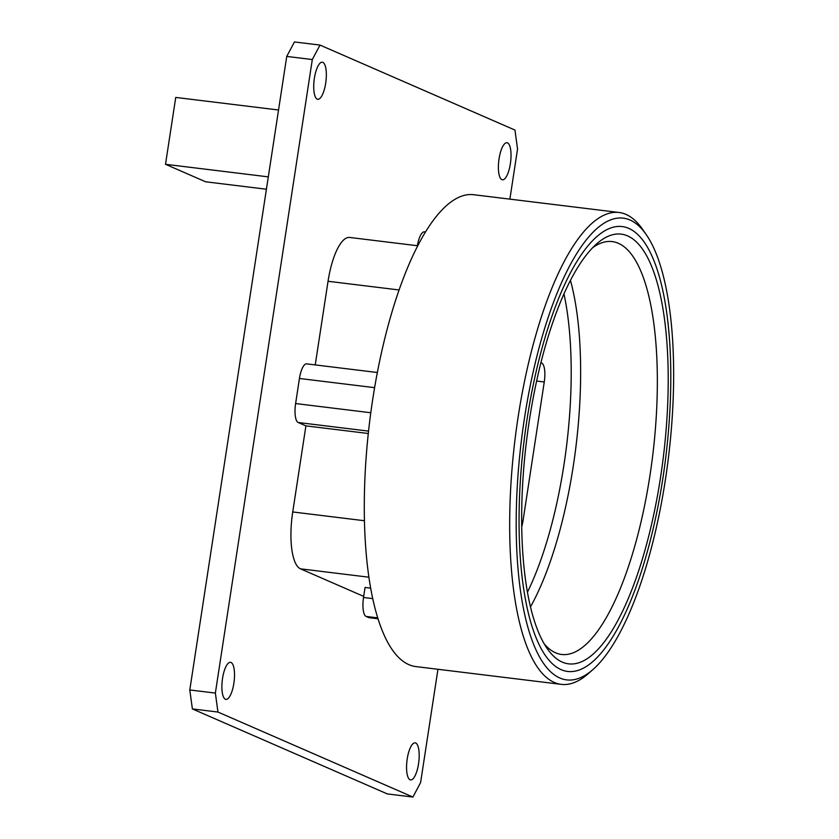 <?xml version="1.0" encoding="UTF-8"?>
<svg xmlns="http://www.w3.org/2000/svg" width="839" height="839" viewBox="0 0 839 839"><rect width="100%" height="100%" fill="white"/><g stroke="black" fill="none" stroke-linecap="round" stroke-linejoin="round"><path stroke-width="1.26" d="M312.307 59.548L215.361 693.087L217.951 712.049L412.903 797.05L387.345 793.925L192.383 708.924L189.792 689.962L286.739 56.423L294.447 41.95L320.005 45.075L312.307 59.548L286.739 56.423M412.903 797.05L420.601 782.577L437.948 669.281M509.881 199.137L517.548 149.038L514.968 130.076L320.005 45.075M510.364 163.741A18.678 5.946 -83 0 1 502.435 179.808A18.678 5.946 -83 0 1 499.048 158.802A18.678 5.946 -83 0 1 506.976 142.735A18.678 5.946 -83 0 1 510.364 163.741M325.689 83.218A18.678 5.946 -83 0 1 317.771 99.285A18.678 5.946 -83 0 1 314.373 78.289A18.678 5.946 -83 0 1 322.302 62.212A18.678 5.946 -83 0 1 325.689 83.218M418.535 763.847A18.678 5.946 -83 0 1 410.607 779.913A18.678 5.946 -83 0 1 407.219 758.907A18.678 5.946 -83 0 1 415.148 742.84A18.678 5.946 -83 0 1 418.535 763.847M233.861 683.324A18.678 5.946 -83 0 1 225.943 699.39A18.678 5.946 -83 0 1 222.545 678.394A18.678 5.946 -83 0 1 230.473 662.317A18.678 5.946 -83 0 1 233.861 683.324M417.675 245.764L349.653 237.447A50.938 16.203 97 0 0 328.039 281.275L399.039 289.958M315.233 364.913L328.039 281.275M374.593 387.66L299.439 378.473A16.979 5.401 -83 0 1 306.654 363.864L377.33 372.506M299.439 378.473L295.611 403.549A16.979 5.401 -83 0 0 298.191 422.51L305.91 425.866L292.738 511.958A50.938 16.203 97 0 0 300.498 568.832L368.961 577.211M363.696 596.393L300.498 568.832M217.951 712.049L192.383 708.924M215.361 693.087L189.792 689.962M646.187 234.532L642.517 229.246A237.699 75.636 97 0 0 625.946 214.396A237.699 75.636 97 0 0 618.993 212.477L473.605 194.7A237.699 75.636 97 0 0 371.121 410.323A237.699 75.636 97 0 0 408.929 664.666A237.699 75.636 97 0 0 415.882 666.586L561.281 684.362A237.699 75.636 97 0 0 588.149 673.759L592.984 669.522A232.602 74.01 97 0 0 668.389 457.989A232.602 74.01 97 0 0 646.187 234.532A232.602 74.01 97 0 0 629.974 219.996A232.602 74.01 97 0 0 524.459 418.283A232.602 74.01 97 0 0 559.886 678.017A232.602 74.01 97 0 0 592.984 669.522M618.993 212.477A237.699 75.636 97 0 0 516.509 428.11A237.699 75.636 97 0 0 554.327 682.443A237.699 75.636 97 0 0 561.281 684.362M562.319 662.139A216.483 68.882 -83 0 1 547.227 648.61A216.483 68.882 -83 0 1 526.556 440.643A216.483 68.882 -83 0 1 596.739 243.792A216.483 68.882 -83 0 1 627.541 235.874A216.483 68.882 -83 0 1 660.513 477.601A216.483 68.882 -83 0 1 562.319 662.139M592.67 247.673A207.988 66.176 -83 0 1 612.187 241.58A207.988 66.176 -83 0 1 618.28 243.258A207.988 66.176 -83 0 1 651.368 465.802A207.988 66.176 -83 0 1 561.69 654.483A207.988 66.176 -83 0 1 555.607 652.805A207.988 66.176 -83 0 1 544.207 643.859M530.5 606.807A207.988 66.176 97 0 0 570.436 280.331M370.733 588.16L365.059 587.457L363.528 597.494L372.799 598.626M368.3 433.501L305.91 425.866M378.095 618.794L369.181 617.703A16.979 5.401 -83 0 1 368.678 617.567L366.108 616.445A16.979 5.401 -83 0 1 363.528 597.494M417.361 245.722A16.979 5.401 -83 0 1 424.45 231.847L425.404 231.963M527.469 592.145A203.741 64.823 97 0 0 563.986 464.586A203.741 64.823 97 0 0 563.955 293.828M540.893 362.689L541.669 363.025A16.979 5.401 -83 0 1 544.259 381.986L523.022 520.725A16.979 5.401 -83 0 1 521.743 526.64M266.424 189.226L205.628 181.79L165.503 164.297L175.739 97.429L278.538 110.003M268.312 176.872L165.503 164.297M628.694 228.355A224.118 71.315 97 0 0 622.139 226.551A224.118 71.315 97 0 0 525.508 429.851A224.118 71.315 97 0 0 561.165 669.658A224.118 71.315 97 0 0 567.72 671.462A224.118 71.315 97 0 0 664.352 468.162A224.118 71.315 97 0 0 628.694 228.355M292.738 511.958L364.472 520.736M368.552 431.11L298.191 422.51M370.786 412.746L295.611 403.549M366.108 616.445L377.802 617.882M368.678 617.567L378.064 618.721M541.669 363.025L540.84 362.92M544.259 381.986L536.603 381.042M523.022 520.725L521.69 520.558"/></g></svg>
